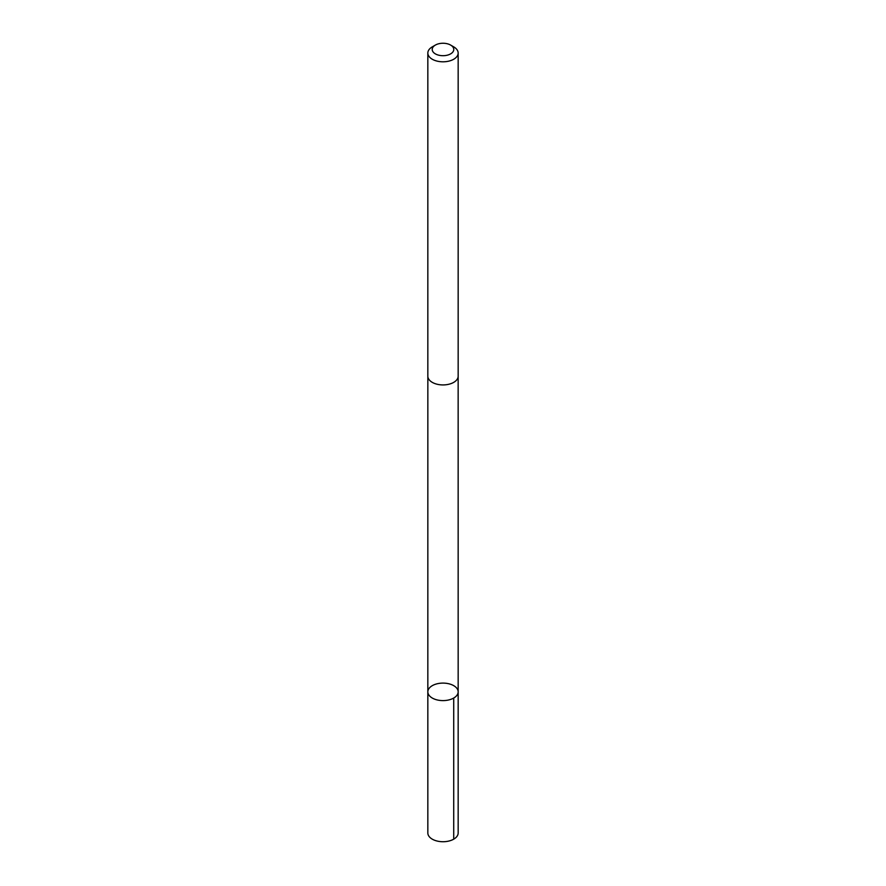 <?xml version="1.0" encoding="UTF-8"?>
<svg xmlns="http://www.w3.org/2000/svg" width="886" height="886" viewBox="0 0 886 886"><rect width="100%" height="100%" fill="white"/><g stroke="black" fill="none" stroke-linecap="round" stroke-linejoin="round"><path stroke-width="1.33" d="M428.038 690.46A15.162 8.749 180 0 1 444.207 683.128A15.162 8.749 180 0 1 458.162 691.855A15.162 8.749 180 0 1 443 700.605A15.162 8.749 180 0 1 427.838 691.855A15.162 8.749 180 0 1 428.038 690.46M427.838 832.973A15.162 8.749 0 0 0 441.793 841.7A15.162 8.749 0 0 0 457.973 834.368A15.162 8.749 0 0 0 458.162 832.973L458.162 691.855A15.162 8.749 180 0 1 443 700.605A15.162 8.749 180 0 1 427.838 691.855L427.838 832.973M435.369 45.075L432.279 46.869A15.162 8.749 0 0 0 427.838 53.049L427.838 376.173A15.162 8.749 0 0 0 441.793 384.901A15.162 8.749 0 0 0 457.973 377.569A15.162 8.749 0 0 0 458.162 376.173L458.162 53.049A15.162 8.749 0 0 0 453.721 46.869L450.631 45.075A10.787 6.224 0 0 0 435.369 45.075A10.787 6.224 0 0 0 438.094 55.021A10.787 6.224 0 0 0 453.643 50.469A10.787 6.224 0 0 0 450.631 45.075M427.838 53.049A15.162 8.749 0 0 0 441.793 61.776A15.162 8.749 0 0 0 457.973 54.445A15.162 8.749 0 0 0 458.162 53.049M453.721 698.046L453.721 839.164M427.849 376.428L427.838 691.855M458.151 376.428L458.162 691.855"/></g></svg>

